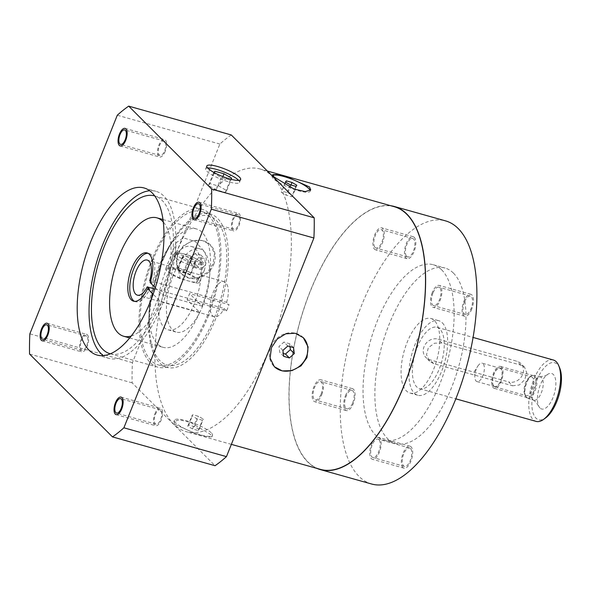 <?xml version="1.0" encoding="UTF-8"?>
<svg xmlns="http://www.w3.org/2000/svg" width="591" height="591" viewBox="0 0 591 591"><rect width="100%" height="100%" fill="white"/><g stroke="black" fill="none" stroke-linecap="round" stroke-linejoin="round"><path stroke-width="0.44" stroke-dasharray="2.96 2.22" d="M559.707 368.023A29.609 12.928 -74.3 0 0 557.402 364.388A29.609 12.928 -74.3 0 0 536.473 381.062A29.609 12.928 -74.3 0 0 535.919 418.096A29.609 12.928 -74.3 0 0 545.7 417.859M539.967 407.975A18.447 8.06 105.7 0 1 538.697 406.091A18.447 8.06 105.7 0 1 538.903 389.063A18.447 8.06 105.7 0 1 547.598 374.421A18.447 8.06 105.7 0 1 553.353 374.509A18.447 8.06 105.7 0 1 553.006 397.58A18.447 8.06 105.7 0 1 539.967 407.975M553.309 359.993A31.884 13.925 -74.3 0 0 532.41 383.271A31.884 13.925 -74.3 0 0 533.119 419.61A31.884 13.925 -74.3 0 0 536.059 421.383M436.934 327.288A31.884 13.925 -74.3 0 1 439.874 329.061A31.884 13.925 105.7 0 1 440.583 365.401A31.884 13.925 105.7 0 1 419.676 388.679A31.884 13.925 105.7 0 1 416.736 386.906A31.884 13.925 -74.3 0 1 416.027 350.566A31.884 13.925 -74.3 0 1 436.934 327.288L473.081 337.446M512.552 385.79L519.312 384.977L524.712 379.74L526.773 372.869L524.594 367.262L520.819 365.135L441.913 342.957L434.577 343.201L428.364 347.648L426.517 354.703L429.591 361.204L433.654 363.62L512.552 385.79L508.696 381.934L429.797 359.764A11.392 9.951 -45 0 1 425.875 357.489A11.392 9.951 -45 0 1 425.254 344.405A11.392 9.951 -45 0 1 438.057 339.108L516.955 361.278A11.392 9.951 -45 0 1 520.878 363.554A11.392 9.951 -45 0 1 521.506 376.637A11.392 9.951 -45 0 1 508.696 381.934M442.349 322.863A38.718 16.91 105.7 0 1 443.213 366.989A38.718 16.91 105.7 0 1 417.83 395.261A38.718 16.91 105.7 0 1 414.261 393.104A38.718 16.91 -74.3 0 1 413.397 348.978A38.718 16.91 -74.3 0 1 438.781 320.706A38.718 16.91 -74.3 0 1 442.349 322.863M430.891 318.49A38.718 16.91 -74.3 0 1 434.459 320.647A38.718 16.91 105.7 0 1 435.323 364.773A38.718 16.91 105.7 0 1 409.94 393.045A38.718 16.91 105.7 0 1 406.372 390.887A38.718 16.91 -74.3 0 1 405.507 346.762A38.718 16.91 -74.3 0 1 430.891 318.49L438.781 320.706M453.467 273.138A91.103 39.789 105.7 0 1 455.491 376.962A91.103 39.789 105.7 0 1 395.771 443.472A91.103 39.789 105.7 0 1 387.364 438.396A91.103 39.789 -74.3 0 1 385.339 334.572A91.103 39.789 -74.3 0 1 445.06 268.055A91.103 39.789 -74.3 0 1 453.467 273.138M441.632 269.806A91.103 39.789 105.7 0 1 443.656 373.63A91.103 39.789 105.7 0 1 383.936 440.147A91.103 39.789 105.7 0 1 375.529 435.072A91.103 39.789 105.7 0 1 373.505 331.248A91.103 39.789 105.7 0 1 433.225 264.731A91.103 39.789 105.7 0 1 441.632 269.806M371.613 484.007A136.661 59.684 -74.3 0 1 361.566 305.466A136.661 59.684 105.7 0 1 445.548 220.879M406.674 256.376A9.567 4.181 -74.3 0 0 407.561 256.908A9.567 4.181 -74.3 0 0 413.833 249.919A9.567 4.181 -74.3 0 0 413.619 239.023A9.567 4.181 -74.3 0 0 412.74 238.483A9.567 4.181 -74.3 0 0 406.468 245.472A9.567 4.181 -74.3 0 0 406.674 256.376M352.679 402.899A9.567 4.181 -74.3 0 0 351.977 390.4A9.567 4.181 -74.3 0 0 346.097 396.325A9.567 4.181 -74.3 0 0 346.799 408.824A9.567 4.181 -74.3 0 0 352.679 402.899M410.486 448.51A9.567 4.181 -74.3 0 0 409.6 447.978A9.567 4.181 -74.3 0 0 403.328 454.959A9.567 4.181 -74.3 0 0 403.542 465.863A9.567 4.181 -74.3 0 0 404.421 466.395A9.567 4.181 -74.3 0 0 410.693 459.414A9.567 4.181 -74.3 0 0 410.486 448.51M464.482 301.979A9.567 4.181 -74.3 0 0 465.183 314.478A9.567 4.181 -74.3 0 0 471.064 308.561A9.567 4.181 -74.3 0 0 470.362 296.061A9.567 4.181 -74.3 0 0 464.482 301.979M317.072 468.441A136.661 59.684 -74.3 0 1 310.275 291.053A136.661 59.684 105.7 0 1 390.887 205.757M394.204 206.687A136.432 59.588 -74.3 0 0 310.356 291.134A136.432 59.588 -74.3 0 0 320.388 469.372M176.221 253.443A136.432 59.588 -74.3 0 0 186.254 431.681A136.432 59.588 -74.3 0 0 270.102 347.235A136.432 59.588 -74.3 0 0 260.07 168.996A136.432 59.588 -74.3 0 0 176.221 253.443M177.603 253.827L176.51 264.576L181.297 273.751L189.43 278.184L198.923 277.578L207.434 272.288L213.107 263.808L214.503 253.362L210.278 244.748L202.336 240.507L192.526 240.818L183.52 245.597L177.603 253.827M175.047 424.464L196.109 433.831L207.182 436.801L211.947 436.786L210.559 434.444L190.561 422.417L179.339 419.809L173.88 421.56L175.047 424.464M211.216 432.789A20.5 4.388 21.8 0 0 190.679 422.092A20.5 4.388 21.8 0 0 174.434 420.186A20.5 4.388 21.8 0 0 175.712 422.816A20.5 4.388 -158.2 0 0 196.249 433.513A20.5 4.388 -158.2 0 0 212.494 435.412A20.5 4.388 -158.2 0 0 211.216 432.789M192.577 428.955L187.768 426.2L188.655 425.047L194.35 426.643L199.16 429.398L198.273 430.558L192.577 428.955L196.707 418.627L191.898 415.872L192.792 414.712L198.48 416.315L203.289 419.071L202.403 420.231L196.707 418.627M187.768 426.2L191.898 415.872M198.273 430.558L202.403 420.231M199.16 429.398L203.289 419.071M194.35 426.643L198.48 416.315M188.655 425.047L192.792 414.712M310.194 190.561A20.5 4.388 -158.2 0 1 310.157 191.24A20.5 4.388 -158.2 0 1 293.912 189.334A20.5 4.388 -158.2 0 1 273.374 178.637A20.5 4.388 21.8 0 1 272.096 176.015A20.5 4.388 21.8 0 1 272.754 175.379M285.778 182.227L281.301 192.356L286.11 195.111L291.799 196.714L292.693 195.555L287.883 192.799L282.188 191.196M285.431 182.028L281.301 192.356M291.001 184.998L287.883 192.799M296.822 185.227L292.693 195.555M295.936 186.379L291.799 196.714M290.24 184.784L286.11 195.111M213.735 264.436A20.5 17.915 135 0 0 210.47 244.94A20.5 17.915 135 0 0 178.231 254.455A20.5 17.915 -45 0 0 181.496 273.943A20.5 17.915 -45 0 0 213.735 264.436M191.07 263.808L190.287 257.846L195.2 253.48L200.896 255.083L201.679 261.045L196.766 265.411L191.07 263.808L194.986 267.723L194.21 261.761L199.123 257.395L204.818 258.991L205.594 264.96L200.681 269.326L194.986 267.723M190.287 257.846L194.21 261.761M196.766 265.411L200.681 269.326M201.679 261.045L205.594 264.96M200.896 255.083L204.818 258.991M195.2 253.48L199.123 257.395M303.094 337.483L303.161 337.542A20.5 17.915 135 0 0 303.094 337.483A20.5 17.915 135 0 0 270.855 346.991A20.5 17.915 -45 0 0 274.121 366.486A20.5 17.915 -45 0 0 274.187 366.546M287.824 346.016L283.909 342.1L278.996 346.466L279.779 352.435L283.311 353.425M282.912 350.382L278.996 346.466M293.52 347.619L289.605 343.703L283.909 342.1M289.989 346.622L289.605 343.703M283.695 356.351L279.779 352.435M231.273 134.962A182.213 79.578 -74.3 0 0 219.867 144.049L132.421 362.675A182.213 79.578 -74.3 0 0 132.125 382.857L215.05 465.708M132.125 382.857L29.55 354.031M132.421 362.675L29.853 333.849M219.867 144.049L117.291 115.23M97.116 355.058L108.951 358.382A86.781 37.898 105.7 0 0 162.281 304.668A86.781 37.898 -74.3 0 0 155.898 191.299A86.781 37.898 -74.3 0 0 149.671 190.738M108.951 358.382A86.781 37.898 105.7 0 1 103.344 355.612M110.354 353.81A81.994 35.807 105.7 0 0 160.634 303.02A81.994 35.807 -74.3 0 0 154.716 195.931M208.172 316.384A81.994 35.807 -74.3 0 0 202.144 209.258A81.994 35.807 -74.3 0 0 151.754 260.01A81.994 35.807 105.7 0 0 157.782 367.137A81.994 35.807 105.7 0 0 208.172 316.384M158.395 364.942A79.719 34.817 105.7 0 0 207.389 315.601A79.719 34.817 -74.3 0 0 201.531 211.452A79.719 34.817 -74.3 0 0 152.537 260.794A79.719 34.817 105.7 0 0 158.395 364.942L167.017 367.366A79.719 34.817 105.7 0 1 148.725 324.23A79.719 34.817 105.7 0 1 161.151 263.217A79.719 34.817 105.7 0 1 172.07 241.165A79.719 34.817 105.7 0 1 210.145 213.876A79.719 34.817 105.7 0 1 216.003 318.017A79.719 34.817 105.7 0 1 167.017 367.366M173.163 275.598A43.276 18.897 -74.3 0 0 176.347 332.135A43.276 18.897 -74.3 0 0 202.942 305.348A43.276 18.897 105.7 0 0 199.758 248.811A43.276 18.897 105.7 0 0 173.163 275.598M199.655 312.344A61.494 26.861 105.7 0 1 163.131 347.345A61.494 26.861 105.7 0 1 153.911 280.873A61.494 26.861 105.7 0 1 196.404 228.939A61.494 26.861 105.7 0 1 202.129 306.153L195.85 299.873A43.276 18.897 105.7 0 1 194.653 303.02A43.276 18.897 105.7 0 1 193.368 306.072L187.066 299.77A25.051 10.941 105.7 0 0 189.548 293.572L195.85 299.873A43.276 18.897 105.7 0 0 191.477 246.484A43.276 18.897 105.7 0 0 164.874 273.264A43.276 18.897 -74.3 0 0 168.058 329.8A43.276 18.897 -74.3 0 0 193.368 306.072L199.655 312.344L160.205 301.262L153.135 294.2M187.066 299.77L226.516 310.859A25.051 10.941 -74.3 0 0 228.998 304.661L189.548 293.572M154.886 289.021L224.137 308.48L226.516 310.859M150.439 281.412L152.064 283.045A25.051 10.941 -74.3 0 0 149.065 253.487A25.051 10.941 -74.3 0 0 148.053 253.317M134.556 301.351A25.051 10.941 -74.3 0 0 135.509 301.728A25.051 10.941 -74.3 0 0 149.589 289.243M152.064 283.045L150.092 282.491M155.307 287.699L162.68 295.064A61.494 26.861 -74.3 0 0 163.279 221.972M202.129 306.153L162.68 295.064M149.686 280.666L226.612 302.282L228.998 304.661M131.224 336.043A61.494 26.861 -74.3 0 0 160.205 301.262M186.601 280.437L195.894 283.052A18.218 3.901 21.8 0 0 199.573 282.18A18.218 3.901 21.8 0 0 184.104 271.794A18.218 3.901 21.8 0 0 165.739 268.646A18.218 3.901 21.8 0 0 180.321 278.671L186.601 280.437A15.942 3.413 21.8 0 0 189.615 281.286A15.942 3.413 21.8 0 0 197.46 281.338A15.942 3.413 21.8 0 0 196.463 279.292A15.942 3.413 21.8 0 0 180.491 270.974A15.942 3.413 21.8 0 0 167.851 269.496A15.942 3.413 21.8 0 0 168.849 271.535A15.942 3.413 21.8 0 0 186.601 280.437M180.321 278.671L175.409 256.383L176.088 242.775L183.506 237.885L195.392 241.601L205.003 252.143L206.555 260.114L204.471 269.932L195.894 283.052M183.498 255.578L182.434 256.967L188.204 260.276L195.037 262.197L196.101 260.808L190.332 257.499L183.498 255.578L178.541 267.974L177.477 269.363L183.247 272.673L190.08 274.593L191.144 273.205L185.375 269.895L178.541 267.974M182.434 256.967L177.477 269.363M190.332 257.499L185.375 269.895M196.101 260.808L191.144 273.205M195.037 262.197L190.08 274.593M188.204 260.276L183.247 272.673M226.612 302.282A18.218 7.956 -74.3 0 0 224.144 281.685A18.218 7.956 -74.3 0 0 211.556 297.074A18.218 7.956 -74.3 0 0 214.289 316.769A18.218 7.956 -74.3 0 0 224.137 308.48M86.84 336.286A7.513 3.28 -74.3 0 0 86.146 335.873A7.513 3.28 -74.3 0 0 81.218 341.354A7.513 3.28 -74.3 0 0 81.388 349.924A7.513 3.28 -74.3 0 0 82.083 350.345A7.513 3.28 -74.3 0 0 87.01 344.856A7.513 3.28 -74.3 0 0 86.84 336.286M164.778 141.426A7.513 3.28 -74.3 0 0 164.084 141.005A7.513 3.28 -74.3 0 0 159.156 146.494A7.513 3.28 -74.3 0 0 159.326 155.064A7.513 3.28 -74.3 0 0 160.021 155.477A7.513 3.28 -74.3 0 0 164.948 149.996A7.513 3.28 -74.3 0 0 164.778 141.426M238.698 215.279A7.513 3.28 -74.3 0 0 238.003 214.858A7.513 3.28 -74.3 0 0 233.076 220.347A7.513 3.28 -74.3 0 0 233.246 228.909A7.513 3.28 -74.3 0 0 233.933 229.33A7.513 3.28 -74.3 0 0 238.86 223.841A7.513 3.28 -74.3 0 0 238.698 215.279M160.759 410.139A7.513 3.28 -74.3 0 0 160.065 409.718A7.513 3.28 -74.3 0 0 155.138 415.207A7.513 3.28 -74.3 0 0 155.307 423.769A7.513 3.28 -74.3 0 0 155.994 424.19A7.513 3.28 -74.3 0 0 160.922 418.701A7.513 3.28 -74.3 0 0 160.759 410.139M207.633 167.984A18.218 3.901 21.8 0 0 205.646 168.871A18.218 3.901 21.8 0 0 206.784 171.205A18.218 3.901 21.8 0 0 225.045 180.713A18.218 3.901 21.8 0 0 239.481 182.405A18.218 3.901 21.8 0 0 238.653 180.395M213.935 172.454L213.454 173.074L221.145 177.485L230.254 180.048L230.867 179.25M214.304 172.653L209.916 183.616L208.497 185.471L216.188 189.881L225.297 192.444L226.715 190.59L219.032 186.18L209.916 183.616M213.454 173.074L208.497 185.471M222.859 176.598L219.032 186.18M231.679 178.194L226.715 190.59M230.254 180.048L225.297 192.444M221.145 177.485L216.188 189.881M375.115 247.503A9.567 4.181 -74.3 0 0 376.002 248.035A9.567 4.181 -74.3 0 0 382.274 241.054A9.567 4.181 -74.3 0 0 382.059 230.15A9.567 4.181 -74.3 0 0 381.173 229.618A9.567 4.181 -74.3 0 0 374.901 236.599A9.567 4.181 -74.3 0 0 375.115 247.503M321.12 394.034A9.567 4.181 -74.3 0 0 320.411 381.535A9.567 4.181 -74.3 0 0 314.538 387.452A9.567 4.181 -74.3 0 0 315.239 399.952A9.567 4.181 -74.3 0 0 321.12 394.034M378.92 439.638A9.567 4.181 -74.3 0 0 378.041 439.106A9.567 4.181 -74.3 0 0 371.769 446.094A9.567 4.181 -74.3 0 0 371.983 456.991A9.567 4.181 -74.3 0 0 372.862 457.523A9.567 4.181 -74.3 0 0 379.134 450.541A9.567 4.181 -74.3 0 0 378.92 439.638M432.922 293.114A9.567 4.181 -74.3 0 0 433.624 305.613A9.567 4.181 -74.3 0 0 439.505 299.689A9.567 4.181 -74.3 0 0 438.803 287.189A9.567 4.181 -74.3 0 0 432.922 293.114M532.809 399.531A12.071 5.275 105.7 0 1 532.262 386.654A12.071 5.275 105.7 0 1 539.642 376.881A12.071 5.275 105.7 0 1 540.455 376.962A12.071 5.275 105.7 0 1 541.57 377.634A12.071 5.275 -74.3 0 1 541.836 391.39A12.071 5.275 -74.3 0 1 533.924 400.203A12.071 5.275 -74.3 0 1 533.185 399.848A12.071 5.275 -74.3 0 1 532.809 399.531M494.697 386.81A9.796 4.277 -74.3 0 0 501.116 379.666A9.796 4.277 -74.3 0 0 500.895 368.503A9.796 4.277 105.7 0 0 499.993 367.957A9.796 4.277 105.7 0 0 493.574 375.108A9.796 4.277 105.7 0 0 493.795 386.27A9.796 4.277 -74.3 0 0 494.697 386.81L526.256 395.682A9.796 4.277 -74.3 0 1 525.355 395.135A9.796 4.277 105.7 0 1 524.586 393.931L525.562 396.273A12.071 5.275 105.7 0 0 526.5 397.758A12.071 5.275 -74.3 0 0 527.615 398.43A12.071 5.275 -74.3 0 0 535.527 389.617A12.071 5.275 -74.3 0 0 535.254 375.861A12.071 5.275 105.7 0 0 534.146 375.189L540.455 376.962M525.562 396.273A12.071 5.275 105.7 0 1 525.805 385.384A12.071 5.275 105.7 0 1 531.272 375.957A12.071 5.275 105.7 0 1 534.146 375.189M524.586 393.931A9.796 4.277 105.7 0 1 524.786 385.096A9.796 4.277 105.7 0 1 529.226 377.45A9.796 4.277 105.7 0 1 531.553 376.822A9.796 4.277 105.7 0 1 532.461 377.368A9.796 4.277 -74.3 0 1 532.676 388.531A9.796 4.277 -74.3 0 1 526.256 395.682M493.877 386.063A9.567 4.181 -74.3 0 0 494.756 386.595A9.567 4.181 -74.3 0 0 501.028 379.607A9.567 4.181 -74.3 0 0 500.813 368.71A9.567 4.181 105.7 0 0 499.934 368.178A9.567 4.181 105.7 0 0 493.662 375.159A9.567 4.181 105.7 0 0 493.877 386.063M474.817 376.91A9.567 4.181 105.7 0 1 477.868 366.058L474.617 371L474.817 376.91A9.567 4.181 105.7 0 0 476.124 381.069A9.567 4.181 -74.3 0 0 477.003 381.601A9.567 4.181 -74.3 0 0 483.275 374.62A9.567 4.181 -74.3 0 0 483.061 363.716A9.567 4.181 105.7 0 0 482.182 363.184L499.934 368.178M477.868 366.058A9.567 4.181 105.7 0 1 482.182 363.184M501.478 367.055A11.392 4.972 -74.3 0 0 500.422 366.42A11.392 4.972 -74.3 0 0 492.96 374.738A11.392 4.972 -74.3 0 0 493.212 387.711A11.392 4.972 -74.3 0 0 494.261 388.346A11.392 4.972 -74.3 0 0 501.729 380.035A11.392 4.972 -74.3 0 0 501.478 367.055M526.153 396.967A11.392 4.972 105.7 0 1 525.901 383.995A11.392 4.972 105.7 0 1 533.37 375.677A11.392 4.972 105.7 0 1 534.419 376.312A11.392 4.972 105.7 0 1 534.67 389.292A11.392 4.972 105.7 0 1 527.202 397.603A11.392 4.972 105.7 0 1 526.153 396.967M374.458 249.158A11.392 4.972 -74.3 0 0 375.507 249.794A11.392 4.972 -74.3 0 0 382.975 241.475A11.392 4.972 -74.3 0 0 382.717 228.495A11.392 4.972 -74.3 0 0 381.668 227.86A11.392 4.972 -74.3 0 0 374.206 236.178A11.392 4.972 -74.3 0 0 374.458 249.158M414.276 237.368A11.392 4.972 105.7 0 1 414.535 250.348A11.392 4.972 105.7 0 1 407.066 258.659A11.392 4.972 105.7 0 1 406.017 258.023A11.392 4.972 105.7 0 1 405.766 245.043A11.392 4.972 105.7 0 1 413.227 236.732A11.392 4.972 105.7 0 1 414.276 237.368M321.74 394.655A11.392 4.972 -74.3 0 0 320.906 379.777A11.392 4.972 -74.3 0 0 313.91 386.832A11.392 4.972 -74.3 0 0 314.744 401.71A11.392 4.972 -74.3 0 0 321.74 394.655M345.469 395.697A11.392 4.972 105.7 0 1 352.465 388.649A11.392 4.972 105.7 0 1 353.307 403.527A11.392 4.972 105.7 0 1 346.304 410.575A11.392 4.972 105.7 0 1 345.469 395.697M379.585 437.99A11.392 4.972 -74.3 0 0 378.536 437.355A11.392 4.972 -74.3 0 0 371.067 445.666A11.392 4.972 -74.3 0 0 371.318 458.646A11.392 4.972 -74.3 0 0 372.374 459.281A11.392 4.972 -74.3 0 0 379.836 450.963A11.392 4.972 -74.3 0 0 379.585 437.99M402.885 467.518A11.392 4.972 105.7 0 1 402.626 454.538A11.392 4.972 105.7 0 1 410.095 446.22A11.392 4.972 105.7 0 1 411.144 446.855A11.392 4.972 105.7 0 1 411.395 459.835A11.392 4.972 105.7 0 1 403.934 468.146A11.392 4.972 105.7 0 1 402.885 467.518M432.294 292.486A11.392 4.972 -74.3 0 0 433.137 307.364A11.392 4.972 -74.3 0 0 440.132 300.317A11.392 4.972 -74.3 0 0 439.298 285.438A11.392 4.972 -74.3 0 0 432.294 292.486M471.692 309.182A11.392 4.972 105.7 0 1 464.696 316.237A11.392 4.972 105.7 0 1 463.854 301.358A11.392 4.972 105.7 0 1 470.857 294.303A11.392 4.972 105.7 0 1 471.692 309.182M87.416 334.846A9.109 3.982 105.7 0 1 87.623 345.225A9.109 3.982 105.7 0 1 81.647 351.874A9.109 3.982 105.7 0 1 80.804 351.372A9.109 3.982 105.7 0 1 80.605 340.985A9.109 3.982 105.7 0 1 86.574 334.336A9.109 3.982 105.7 0 1 87.416 334.846M154.894 413.826A9.109 3.982 105.7 0 1 160.493 408.182A9.109 3.982 105.7 0 1 161.166 420.083A9.109 3.982 105.7 0 1 155.566 425.727A9.109 3.982 105.7 0 1 154.894 413.826M232.662 230.357A9.109 3.982 105.7 0 1 232.462 219.978A9.109 3.982 105.7 0 1 238.432 213.321A9.109 3.982 105.7 0 1 239.274 213.831A9.109 3.982 105.7 0 1 239.481 224.211A9.109 3.982 105.7 0 1 233.504 230.867A9.109 3.982 105.7 0 1 232.662 230.357M165.184 151.377A9.109 3.982 105.7 0 1 159.585 157.014A9.109 3.982 105.7 0 1 158.92 145.113A9.109 3.982 105.7 0 1 164.52 139.476A9.109 3.982 105.7 0 1 165.184 151.377M161.409 263.852A77.443 33.82 -74.3 0 0 159.962 360.709A77.443 33.82 -74.3 0 0 214.696 317.086A77.443 33.82 105.7 0 0 216.143 220.236A77.443 33.82 105.7 0 0 161.409 263.852M202.248 264.834A15.942 3.413 21.8 0 0 186.276 256.509A15.942 3.413 21.8 0 0 173.636 255.031A15.942 3.413 21.8 0 0 174.633 257.07A15.942 3.413 21.8 0 0 190.605 265.396A15.942 3.413 21.8 0 0 203.245 266.873A15.942 3.413 21.8 0 0 202.248 264.834M201.103 262.212A13.667 2.925 21.8 0 0 184.562 254.189A13.667 2.925 21.8 0 0 177.433 255.563A13.667 2.925 21.8 0 0 193.966 263.586A13.667 2.925 21.8 0 0 201.103 262.212M441.913 342.957L438.057 339.108M433.654 363.62L429.797 359.764M520.819 365.135L516.955 361.278M419.676 388.679L455.824 398.836M409.94 393.045L417.83 395.261M383.936 440.147L395.771 443.472M231.362 444.358L186.254 431.681M173.88 421.56L174.434 420.186M211.947 436.786L212.494 435.412M267.398 171.05L260.07 168.996M310.711 189.866L310.157 191.24M272.643 174.641L272.096 176.015M144.064 187.968L155.898 191.299M154.606 195.902L202.144 209.258M110.244 353.78L157.782 367.137M201.531 211.452L210.145 213.876M148.725 324.23C148.91 304.217 153.039 283.894 161.121 263.268L172.07 241.165M168.058 329.8L176.347 332.135M149.065 253.487L147.093 252.933M135.509 301.728L133.536 301.174M129.695 337.949L163.131 347.345M162.968 219.542L196.404 228.939M191.477 246.484L199.758 248.811M167.851 269.496L173.636 255.031C173.614 253.044 176.458 252.534 182.176 253.509C188.972 254.906 195.54 257.957 201.886 262.67C203.415 264.406 203.873 265.81 203.245 266.873L197.46 281.338M199.573 282.18L204.479 269.932M165.739 268.646L176.088 242.775M224.144 281.685L147.218 260.07M214.289 316.769L137.356 295.153M86.146 335.873L46.696 324.784M82.083 350.345L42.626 339.256M164.084 141.005L124.635 129.924M160.021 155.477L120.571 144.396M238.003 214.858L198.554 203.769M233.933 229.33L194.483 218.242M160.065 409.718L120.616 398.63M155.994 424.19L116.545 413.102M205.646 168.871L206.806 165.975M239.481 182.405L240.64 179.509M433.225 264.731L445.06 268.055M407.561 256.908L376.002 248.035M412.74 238.483L381.173 229.618M351.977 390.4L320.411 381.535M346.799 408.824L315.239 399.952M409.6 447.978L378.041 439.106M404.421 466.395L372.862 457.523M465.183 314.478L433.624 305.613M470.362 296.061L438.803 287.189M429.591 361.204L425.875 357.489M524.594 367.262L520.878 363.554M539.642 376.881C544.732 375.935 547.384 375.115 547.598 374.421M533.185 399.848L535.682 401.946L538.697 406.091M527.615 398.43L533.924 400.203M529.226 377.45L531.272 375.957M499.993 367.957L531.553 376.822M477.003 381.601L494.756 386.595M533.37 375.677L500.422 366.42M527.202 397.603L494.261 388.346M407.066 258.659L375.507 249.794M413.227 236.732L381.668 227.86M352.465 388.649L320.906 379.777M346.304 410.575L314.744 401.71M410.095 446.22L378.536 437.355M403.934 468.146L372.374 459.281M464.696 316.237L433.137 307.364M470.857 294.303L439.298 285.438M42.197 340.793L81.647 351.874M47.125 323.247L86.574 334.336M121.044 397.1L160.493 408.182M116.117 414.638L155.566 425.727M198.982 202.233L238.432 213.321M194.055 219.778L233.504 230.867M120.136 145.925L159.585 157.014M125.063 128.387L164.52 139.476"/><path stroke-width="0.89" d="M455.824 398.836L536.059 421.383A31.884 13.925 -74.3 0 0 543.654 419.351L545.7 417.859A29.609 12.928 -74.3 0 0 559.108 394.736A29.609 12.928 -74.3 0 0 559.707 368.023L558.739 365.681A31.884 13.925 -74.3 0 0 556.257 361.766A31.884 13.925 -74.3 0 0 553.309 359.993L473.081 337.446M543.654 419.351A31.884 13.925 -74.3 0 0 558.096 394.456A31.884 13.925 -74.3 0 0 558.739 365.681M445.548 220.879A136.661 59.684 105.7 0 1 455.595 399.413A136.661 59.684 -74.3 0 1 371.613 484.007L320.322 469.594A136.661 59.684 -74.3 0 0 404.31 385A136.661 59.684 105.7 0 0 394.263 206.466L445.548 220.879M390.887 205.757A136.661 59.684 105.7 0 1 394.263 206.466M317.072 468.441A136.661 59.684 -74.3 0 0 320.322 469.594M231.362 444.358L320.388 469.372A136.432 59.588 -74.3 0 0 404.237 384.926A136.432 59.588 -74.3 0 0 394.204 206.687L267.398 171.05M306.988 357.599L301.033 365.866L291.947 370.638L282.188 370.904L274.32 366.686L270.087 358.072L271.483 347.619L277.194 339.108L285.756 333.819L295.219 333.25L303.294 337.675L308.081 346.851L306.988 357.599M274.039 176.982L272.643 174.641L277.408 174.626L288.489 177.596L309.544 186.963L310.711 189.866L305.244 191.624L294.03 189.009L274.039 176.982M272.754 175.379A20.5 4.388 21.8 0 1 290.166 178.563A20.5 4.388 21.8 0 1 308.879 188.618A20.5 4.388 -158.2 0 1 310.194 190.561M286.325 180.868L285.431 182.028L290.24 184.784L295.936 186.379L296.822 185.227L292.013 182.471L286.325 180.868L285.778 182.227M292.013 182.471L291.001 184.998M274.187 366.546A20.5 17.915 -45 0 0 306.36 356.971A20.5 17.915 135 0 0 303.146 337.535L303.294 337.675M287.824 346.016L282.912 350.382L283.695 356.351L289.391 357.947L294.303 353.581L293.52 347.619L287.824 346.016M294.303 353.581L290.38 349.665L289.989 346.622M289.391 357.947L285.468 354.031L290.38 349.665M283.311 353.425L285.468 354.031M112.482 436.889L215.05 465.708A182.213 79.578 -74.3 0 0 226.456 456.621L313.902 238.003A182.213 79.578 -74.3 0 0 314.205 217.82L231.273 134.962L128.698 106.136A182.213 79.578 -74.3 0 0 117.291 115.23L29.853 333.849A182.213 79.578 -74.3 0 0 29.55 354.031L112.482 436.889A182.213 79.578 -74.3 0 0 123.888 427.795L211.327 209.177A182.213 79.578 -74.3 0 0 211.63 188.994L128.698 106.136M314.205 217.82L211.63 188.994M239.503 177.182A18.218 3.901 21.8 0 0 221.248 167.667A18.218 3.901 21.8 0 0 206.806 165.975A18.218 3.901 21.8 0 0 207.943 168.309A18.218 3.901 21.8 0 0 226.198 177.825A18.218 3.901 21.8 0 0 240.64 179.509A18.218 3.901 21.8 0 0 239.503 177.182M313.902 238.003L211.327 209.177M226.456 456.621L123.888 427.795M90.733 241.682A86.781 37.898 105.7 0 1 144.064 187.968A86.781 37.898 105.7 0 1 150.446 301.344A86.781 37.898 105.7 0 1 97.116 355.058A86.781 37.898 105.7 0 1 90.733 241.682M47.391 325.205A7.513 3.28 -74.3 0 0 46.696 324.784A7.513 3.28 -74.3 0 0 41.769 330.273A7.513 3.28 -74.3 0 0 41.939 338.835A7.513 3.28 -74.3 0 0 42.626 339.256A7.513 3.28 -74.3 0 0 47.553 333.767A7.513 3.28 -74.3 0 0 47.391 325.205M125.329 130.338A7.513 3.28 -74.3 0 0 124.635 129.924A7.513 3.28 -74.3 0 0 119.707 135.413A7.513 3.28 -74.3 0 0 119.877 143.975A7.513 3.28 -74.3 0 0 120.571 144.396A7.513 3.28 -74.3 0 0 125.499 138.907A7.513 3.28 -74.3 0 0 125.329 130.338M199.248 204.19A7.513 3.28 -74.3 0 0 198.554 203.769A7.513 3.28 -74.3 0 0 193.626 209.258A7.513 3.28 -74.3 0 0 193.789 217.828A7.513 3.28 -74.3 0 0 194.483 218.242A7.513 3.28 -74.3 0 0 199.411 212.753A7.513 3.28 -74.3 0 0 199.248 204.19M121.303 399.051A7.513 3.28 -74.3 0 0 120.616 398.63A7.513 3.28 -74.3 0 0 115.688 404.118A7.513 3.28 -74.3 0 0 115.851 412.688A7.513 3.28 -74.3 0 0 116.545 413.102A7.513 3.28 -74.3 0 0 121.473 407.62A7.513 3.28 -74.3 0 0 121.303 399.051M149.671 190.738A86.781 37.898 -74.3 0 0 102.568 245.014A86.781 37.898 105.7 0 0 103.344 355.612M154.716 195.931A81.994 35.807 -74.3 0 0 154.606 195.902A81.994 35.807 -74.3 0 0 104.215 246.654A81.994 35.807 105.7 0 0 110.244 353.78A81.994 35.807 105.7 0 0 110.354 353.81M154.886 289.021L147.203 286.864L149.589 289.243L147.617 288.689A25.051 10.941 105.7 0 1 133.536 301.174A25.051 10.941 105.7 0 1 129.784 274.098A25.051 10.941 105.7 0 1 147.093 252.933A25.051 10.941 105.7 0 1 150.092 282.491L155.307 287.699M153.135 294.2L147.617 288.689M147.203 286.864A18.218 7.956 105.7 0 1 137.356 295.153A18.218 7.956 105.7 0 1 134.63 275.458A18.218 7.956 105.7 0 1 147.218 260.07A18.218 7.956 105.7 0 1 149.686 280.666L150.439 281.412M148.053 253.317A25.051 10.941 -74.3 0 0 131.756 274.652A25.051 10.941 -74.3 0 0 134.556 301.351M163.279 221.972A61.494 26.861 -74.3 0 0 156.955 217.85A61.494 26.861 -74.3 0 0 114.462 269.791A61.494 26.861 -74.3 0 0 123.682 336.257A61.494 26.861 -74.3 0 0 131.224 336.043M238.653 180.395A18.218 3.901 21.8 0 0 238.343 180.07A18.218 3.901 21.8 0 0 223.568 171.841A18.218 3.901 21.8 0 0 207.633 167.984M230.867 179.25L231.679 178.194L223.989 173.784L214.873 171.227L213.935 172.454M214.873 171.227L214.304 172.653M223.989 173.784L222.859 176.598M41.355 340.283A9.109 3.982 -74.3 0 0 42.197 340.793A9.109 3.982 -74.3 0 0 48.174 334.137A9.109 3.982 -74.3 0 0 47.967 323.757A9.109 3.982 -74.3 0 0 47.125 323.247A9.109 3.982 -74.3 0 0 41.156 329.904A9.109 3.982 -74.3 0 0 41.355 340.283M121.716 409.002A9.109 3.982 -74.3 0 0 121.044 397.1A9.109 3.982 -74.3 0 0 115.444 402.737A9.109 3.982 -74.3 0 0 116.117 414.638A9.109 3.982 -74.3 0 0 121.716 409.002M199.824 202.743A9.109 3.982 -74.3 0 0 198.982 202.233A9.109 3.982 -74.3 0 0 193.013 208.889A9.109 3.982 -74.3 0 0 193.213 219.268A9.109 3.982 -74.3 0 0 194.055 219.778A9.109 3.982 -74.3 0 0 200.024 213.129A9.109 3.982 -74.3 0 0 199.824 202.743M119.471 134.024A9.109 3.982 -74.3 0 0 120.136 145.925A9.109 3.982 -74.3 0 0 125.735 140.289A9.109 3.982 -74.3 0 0 125.063 128.387A9.109 3.982 -74.3 0 0 119.471 134.024M123.682 336.257L129.695 337.949M156.955 217.85L162.968 219.542"/></g></svg>
